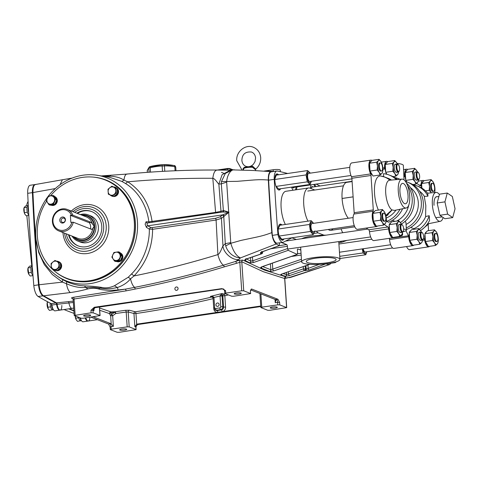 <?xml version="1.0" encoding="UTF-8"?>
<svg xmlns="http://www.w3.org/2000/svg" width="479" height="479" viewBox="0 0 479 479"><rect width="100%" height="100%" fill="white"/><g stroke="black" fill="none" stroke-linecap="round" stroke-linejoin="round"><path stroke-width="0.72" d="M420.568 230.573A24.932 22.633 111.3 0 0 429.543 220.502L429.208 215.712L425.717 216.52A21.423 19.447 -68.7 0 1 413.826 228.675L410.695 227.453M439.411 194.558A14.604 5.443 81.7 0 0 436.07 192.414A14.604 5.443 81.7 0 0 432.363 204.647A14.604 5.443 81.7 0 0 440.297 221.304A14.604 5.443 81.7 0 0 443.135 217.496M425.586 216.825L425.819 205.527L424.184 196.103M440.297 221.304L428.112 223.795A15.304 5.706 -98.3 0 1 427.633 223.837M406.21 208.012A14.604 5.443 81.7 0 0 409.695 195.809A14.604 5.443 81.7 0 0 401.989 179.122A14.604 5.443 81.7 0 0 398.283 191.355A14.604 5.443 81.7 0 0 406.21 208.012L394.415 210.419L392.044 209.916A21.471 19.489 111.3 0 1 385.787 215.514M385.93 216.203A22.758 20.657 -68.7 0 0 388.301 214.652L385.852 215.789M399.965 209.287A24.932 22.633 111.3 0 1 386.613 221.406L386.164 217.891M394.989 221.328L392.409 220.328M405.18 221.418L405.923 222.364L406.437 230.112A9.113 1.754 -3.8 0 1 402.947 231.74M427.657 223.807A21.471 19.489 111.3 0 1 426.448 225.256M392.044 209.916L391.924 209.94A15.304 5.706 -98.3 0 1 385.715 193.049A15.304 5.706 -98.3 0 1 389.607 180.224L401.989 179.122M403.635 229.046A9.113 1.754 -3.8 0 1 405.713 229.495A9.113 1.754 -3.8 0 1 406.437 230.112M408.012 195.151A10.304 3.844 81.7 0 0 402.45 183.391A10.304 3.844 81.7 0 0 399.959 192.013A10.304 3.844 81.7 0 0 405.432 203.785A10.304 3.844 81.7 0 0 408.012 195.151M385.775 215.454L391.924 209.94M378.404 210.095A20.89 7.79 -98.3 0 1 374.548 193.51A20.89 7.79 -98.3 0 1 380.56 176.021A20.89 7.79 -98.3 0 1 380.595 176.027L380.637 176.032M389.948 180.218C387.218 177.954 384.098 176.553 380.595 176.027L380.56 176.021M386.613 221.406L388.619 222.19A24.932 22.633 111.3 0 0 402.617 208.742M389.182 238.356L408.437 235.818L405.958 230.728M413.868 245.104A8.203 3.06 81.7 0 1 413.012 245.613A8.203 3.06 81.7 0 1 408.665 236.764A1.299 0.485 81.7 0 0 408.437 235.818M408.665 236.764L389.541 239.56A1.299 0.485 81.7 0 0 389.313 238.614M389.541 239.56A8.203 3.06 81.7 0 0 393.894 248.409L413.012 245.613M429.561 246.338A8.203 3.06 81.7 0 1 428.699 246.853A8.203 3.06 81.7 0 1 424.622 239.979A1.838 0.683 81.7 0 0 423.765 238.44M406.593 246.553A8.203 3.06 81.7 0 0 409.575 249.649L428.699 246.853M428.567 230.686L428.172 224.741M424.017 180.703A8.203 3.06 81.7 0 0 422.993 180.427A8.203 3.06 81.7 0 0 420.963 184.918L419.275 185.163M416.736 183.415L420.275 185.852A1.838 0.683 81.7 0 0 420.508 185.918A1.838 0.683 81.7 0 0 420.963 184.918M407.545 169.374A8.203 3.06 81.7 0 0 406.641 169.171A8.203 3.06 81.7 0 0 404.623 176.009L403.863 176.116M403.875 176.458L404.432 176.655L404.623 176.009M392.984 237.8A8.203 3.06 81.7 0 1 388.631 228.92L369.507 231.71A8.203 3.06 81.7 0 0 373.859 240.596L392.984 237.8A8.203 3.06 81.7 0 0 393.834 237.297M388.631 228.92A1.838 0.683 81.7 0 0 387.888 226.998L368.764 229.794A1.838 0.683 81.7 0 1 369.507 231.71M366.249 228.064L368.764 229.794M384.296 224.525L387.888 226.998M371.944 160.399A8.203 3.06 81.7 0 0 370.926 160.118A8.203 3.06 81.7 0 0 368.908 166.985A8.203 3.06 81.7 0 0 370.62 173.925A1.838 0.683 81.7 0 1 371.003 175.476L373.291 209.916A1.838 0.683 81.7 0 1 373.099 211.245A8.203 3.06 81.7 0 0 372.237 217.179A8.203 3.06 81.7 0 0 376.632 226.543A8.203 3.06 81.7 0 0 377.488 226.028M373.099 211.245L353.975 214.041A8.203 3.06 81.7 0 0 353.113 219.975A8.203 3.06 81.7 0 0 357.508 229.339L376.632 226.543M353.975 214.041A1.838 0.683 81.7 0 0 354.167 212.712L351.879 178.272A1.838 0.683 81.7 0 0 351.496 176.721A8.203 3.06 81.7 0 1 349.784 169.782A8.203 3.06 81.7 0 1 351.802 162.914L370.926 160.118M382.895 169.087L384.05 169.177A1.838 0.683 81.7 0 0 384.11 169.177A1.838 0.683 81.7 0 0 384.565 167.746L382.853 167.997M387.625 161.633A8.203 3.06 81.7 0 0 386.613 161.357A8.203 3.06 81.7 0 0 384.565 167.746M397.085 163.471A15.621 3.006 -3.8 0 1 402.097 164.387A15.621 3.006 -3.8 0 1 403.342 165.459L404.042 179.888M348.317 218.256A19.256 7.179 -98.3 0 1 342.084 198.486L342.084 198.456A19.256 7.179 -98.3 0 1 346.82 182.343L352.101 181.571M342.084 198.456L353.113 196.845M342.084 198.486L353.119 196.869M405.497 181.505A24.932 22.633 111.3 0 1 407.491 182.17L409.497 182.948A24.932 22.633 111.3 0 1 423.328 202.833A24.932 22.633 111.3 0 1 406.899 229.321L406.372 229.112M407.491 182.17A24.932 22.633 111.3 0 1 421.328 202.054A24.932 22.633 111.3 0 1 406.294 227.944M406.066 224.465A21.423 19.447 -68.7 0 0 418.191 206.718A21.423 19.447 -68.7 0 0 410.419 187.654M393.654 176.961L393.624 176.523M406.437 183.068A24.932 22.633 111.3 0 1 401.27 224.076M394.66 177.553A24.932 22.633 111.3 0 1 398.372 178.613A24.932 22.633 111.3 0 1 399.941 179.302M407.605 185.708A24.932 22.633 111.3 0 1 400.408 222.579M396.534 221.106A21.423 19.447 -68.7 0 0 408.743 205.132M383.643 176.661L383.445 173.703A24.932 22.633 111.3 0 1 389.211 175.039A24.932 22.633 111.3 0 1 396.271 179.631M388.427 179.068L388.822 179.224M383.182 176.589A22.758 20.657 111.3 0 1 384.745 177.05M381.092 176.104L385.2 177.218A22.758 20.657 111.3 0 1 385.499 177.326A22.758 20.657 111.3 0 1 385.829 177.458L384.912 177.098A21.471 19.489 111.3 0 1 390.044 180.182M389.211 175.039L391.217 175.823A24.932 22.633 111.3 0 1 397.331 179.535M386.385 217.975A21.423 19.447 -68.7 0 0 395.953 210.107M391.463 180.056A21.423 19.447 -68.7 0 0 387.248 178.008M385.29 177.254A21.471 19.489 -68.7 0 0 383.787 176.781M380.595 176.015A21.471 19.489 111.3 0 1 384.912 177.098M412.94 184.684A24.932 22.633 111.3 0 1 416.652 185.738A24.932 22.633 111.3 0 1 427.945 196.174L424.376 196.402A21.423 19.447 -68.7 0 0 419.526 191.193M427.945 196.174L427.807 193.51A24.932 22.633 111.3 0 0 418.652 186.523L416.652 185.738M429.208 215.712A24.932 22.633 111.3 0 1 419.424 229.207M413.868 229.309L413.826 228.675M437.225 196.725A10.304 3.844 81.7 0 0 434.04 205.305M334.917 258.528A14.945 2.874 176.2 0 0 318.158 257.906A14.945 2.874 176.2 0 0 306.273 261.51A14.945 2.874 176.2 0 0 307.464 262.54A14.945 2.874 176.2 0 0 324.307 263.151A14.945 2.874 176.2 0 0 336.102 259.528A14.945 2.874 176.2 0 0 334.917 258.528M303.153 263.175A19.202 3.694 176.2 0 0 324.726 263.965A19.202 3.694 176.2 0 0 339.94 259.325A19.202 3.694 176.2 0 0 338.408 258.019A19.202 3.694 176.2 0 0 316.829 257.229A19.202 3.694 176.2 0 0 301.62 261.869A19.202 3.694 176.2 0 0 303.153 263.175M291.567 187.127A8.137 3.03 81.7 0 0 293.118 190.223M296.369 189.744A8.137 3.03 81.7 0 0 296.938 186.9M295.459 189.882A8.137 3.03 81.7 0 0 296.034 187.038M292.274 187.026A4.616 1.718 81.7 0 0 293.513 187.918A4.616 1.718 81.7 0 0 294.22 187.301M278.568 174.811A8.137 3.03 81.7 0 0 276.892 173.931A8.137 3.03 81.7 0 0 274.886 180.739A8.137 3.03 81.7 0 0 279.245 190.031A8.137 3.03 81.7 0 0 280.586 188.732M278.778 190.007A8.137 3.03 81.7 0 0 279.682 188.87M281.868 224.968A8.137 3.03 81.7 0 0 280.227 224.124A8.137 3.03 81.7 0 0 278.221 230.938A8.137 3.03 81.7 0 0 282.58 240.224A8.137 3.03 81.7 0 0 283.915 238.949M282.113 240.201A8.137 3.03 81.7 0 0 283.005 239.081M314.817 190.007L310.093 188.169A19.525 7.281 81.7 0 0 308.542 187.966A19.525 7.281 81.7 0 0 303.734 204.311A19.525 7.281 81.7 0 0 307.979 221.148M308.542 187.966L285.927 191.271A19.525 7.281 81.7 0 0 281.119 207.617A19.525 7.281 81.7 0 0 285.364 224.459M287.592 173.494A921.638 343.521 81.7 0 0 277.305 171.045A10.287 3.832 81.7 0 0 276.79 171.033A10.287 3.832 81.7 0 0 274.239 179.35A921.638 343.521 81.7 0 0 275.832 205.557A921.638 343.521 81.7 0 0 277.94 234.554L272.323 235.381A10.287 3.832 81.7 0 0 277.275 243.17L282.891 242.35A10.287 3.832 81.7 0 0 283.346 242.206L292.148 237.746M276.79 171.033L271.174 171.853A10.287 3.832 81.7 0 0 268.623 180.17A921.638 343.521 81.7 0 0 270.216 206.377A921.638 343.521 81.7 0 0 272.323 235.381M277.94 234.554A10.287 3.832 81.7 0 0 282.891 242.35M320.032 185.978A921.638 343.521 81.7 0 0 316.122 184.098M328.774 263.45A10.287 3.832 81.7 0 0 329.342 263.48L334.959 262.66A10.287 3.832 81.7 0 0 336.204 261.809M333.923 262.45A10.287 3.832 81.7 0 0 334.959 262.66M339.97 241.416L341.958 242.188L338.833 242.643M328.283 229.459A16.597 6.185 81.7 0 0 332.929 228.782M341.054 228.848A16.597 6.185 81.7 0 0 342.73 232.722M316.421 231.195L317.948 232.824L323.954 235.171A19.202 3.694 176.2 0 0 301.758 238.716M341.958 242.188L346.982 240.392M317.948 232.824L313.949 233.411M280.963 225.1A8.137 3.03 81.7 0 0 279.784 224.286M277.658 174.943A8.137 3.03 81.7 0 0 276.449 174.093M315.787 186.6A8.137 3.03 81.7 0 0 314.637 184.313M311.051 184.84A8.137 3.03 81.7 0 0 310.566 188.355M314.877 186.732A8.137 3.03 81.7 0 0 313.727 184.445M313.068 186.996A4.616 1.718 81.7 0 0 312.212 186.6A4.616 1.718 81.7 0 0 311.122 188.57M291.974 237.835L296.285 239.512M326.067 235.159A19.202 3.694 176.2 0 0 323.954 235.171M452.709 217.598L444.937 218.735L439.884 215.275L437.165 202.994L439.506 194.181L447.278 193.043L452.338 196.504L455.05 208.778L452.709 217.598L447.649 214.137L444.937 201.863L447.278 193.043M437.165 202.994L444.937 201.863M439.884 215.275L447.649 214.137M379.643 163.01A4.101 1.527 81.7 0 0 378.805 163.872A4.101 1.527 81.7 0 0 378.554 166.447A4.101 1.527 81.7 0 0 379.775 170.518A4.101 1.527 81.7 0 0 380.829 171.111M371.081 161.405A6.922 2.581 81.7 0 0 369.818 162.884M369.56 163.836A6.922 2.581 81.7 0 0 369.405 167.195A6.922 2.581 81.7 0 0 370.027 170.853M370.129 171.195A6.922 2.581 81.7 0 0 372.357 174.925M382.553 172.117L381.901 173.464A6.922 2.581 81.7 0 0 382.649 171.727A6.922 2.581 81.7 0 0 382.859 168.123A6.922 2.581 81.7 0 0 381.212 161.896A6.922 2.581 81.7 0 0 381.116 161.728A6.922 2.581 81.7 0 0 378.416 160.675L379.069 159.333L371.967 160.369L369.525 163.225L370.039 171.051L373.003 176.015L380.11 174.979L379.194 172.41L377.147 170.009L377.452 166.015A6.922 2.581 81.7 0 0 379.194 172.41A6.922 2.581 81.7 0 0 381.901 173.464L380.11 174.979M379.069 159.333L381.188 161.848M369.525 163.225L376.626 162.189L378.416 160.675A6.922 2.581 81.7 0 0 377.452 166.015L376.626 162.189M370.039 171.051L377.147 170.009M410.796 230.662A6.922 2.581 81.7 0 0 409.533 232.141M409.282 233.099A6.922 2.581 81.7 0 0 409.12 236.452A6.922 2.581 81.7 0 0 409.743 240.111M421.346 232.004A6.922 2.581 81.7 0 0 420.927 231.153A6.922 2.581 81.7 0 0 420.837 230.992A6.922 2.581 81.7 0 0 418.131 229.938A6.922 2.581 81.7 0 0 417.167 235.273A6.922 2.581 81.7 0 0 418.909 241.667L416.862 239.266L417.167 235.273L416.341 231.447L418.131 229.938L418.784 228.591L420.903 231.106M418.784 228.591L411.683 229.627L409.24 232.483L416.341 231.447M409.844 240.458A6.922 2.581 81.7 0 0 412.072 244.182M422.268 241.38L421.616 242.721A6.922 2.581 81.7 0 0 422.364 240.985A6.922 2.581 81.7 0 0 422.526 240.051M421.616 242.721L419.826 244.236L418.909 241.667A6.922 2.581 81.7 0 0 421.616 242.721M409.24 232.483L409.761 240.308L412.724 245.272L419.826 244.236M409.761 240.308L416.862 239.266M419.903 232.495A4.101 1.527 81.7 0 0 418.269 235.704A4.101 1.527 81.7 0 0 419.58 239.889A4.101 1.527 81.7 0 0 421.275 239.38M406.737 170.458A6.922 2.581 81.7 0 0 405.444 172.195M405.24 173.087A6.922 2.581 81.7 0 0 405.144 176.517A6.922 2.581 81.7 0 0 405.827 180.164M413.191 175.338A6.922 2.581 81.7 0 0 415.018 181.625L412.946 179.356L413.191 175.338L412.299 171.488L414.048 169.823L414.658 168.327L416.928 170.931A6.922 2.581 81.7 0 0 416.73 170.596A6.922 2.581 81.7 0 0 414.048 169.823A6.922 2.581 81.7 0 0 413.191 175.338M417.347 171.787A6.922 2.581 81.7 0 0 416.928 170.931M405.947 180.559A6.922 2.581 81.7 0 0 406.426 181.786M414.658 168.327L407.551 169.368L405.198 172.53L412.299 171.488M418.311 180.9L417.7 182.397A6.922 2.581 81.7 0 0 418.365 180.769A6.922 2.581 81.7 0 0 418.526 179.835M417.7 182.397L415.952 184.062L415.018 181.625A6.922 2.581 81.7 0 0 417.7 182.397M412.706 184.535L415.952 184.062M405.198 172.53L405.845 180.391L412.946 179.356M405.845 180.391L406.821 181.918M415.7 172.141A4.101 1.527 81.7 0 0 414.281 175.655A4.101 1.527 81.7 0 0 415.61 179.715A4.101 1.527 81.7 0 0 417.275 179.158M423.155 181.715A6.922 2.581 81.7 0 0 421.885 183.194M421.634 184.146A6.922 2.581 81.7 0 0 421.478 187.499A6.922 2.581 81.7 0 0 421.508 187.9M434.585 192.546A6.922 2.581 81.7 0 0 434.722 192.037A6.922 2.581 81.7 0 0 434.932 188.433A6.922 2.581 81.7 0 0 433.285 182.2A6.922 2.581 81.7 0 0 433.19 182.038A6.922 2.581 81.7 0 0 430.489 180.984A6.922 2.581 81.7 0 0 429.525 186.325A6.922 2.581 81.7 0 0 431.268 192.72L429.22 190.319L429.525 186.325L428.699 182.493L430.489 180.984L431.142 179.637L433.261 182.158M431.142 179.637L424.041 180.679L421.592 183.535L428.699 182.493M425.46 190.87L429.22 190.319M421.592 183.535L421.897 188.127M431.717 183.313A4.101 1.527 81.7 0 0 430.627 186.75A4.101 1.527 81.7 0 0 432.902 191.414M382.978 213.191A4.101 1.527 81.7 0 0 382.14 214.059A4.101 1.527 81.7 0 0 381.889 216.628A4.101 1.527 81.7 0 0 383.11 220.705A4.101 1.527 81.7 0 0 384.164 221.292M374.416 211.586A6.922 2.581 81.7 0 0 373.147 213.065M372.896 214.023A6.922 2.581 81.7 0 0 372.74 217.376A6.922 2.581 81.7 0 0 373.363 221.035M385.888 222.304L385.23 223.645L383.445 225.16L382.529 222.591A6.922 2.581 81.7 0 0 385.23 223.645A6.922 2.581 81.7 0 0 385.984 221.909A6.922 2.581 81.7 0 0 386.194 218.31A6.922 2.581 81.7 0 0 384.547 212.077A6.922 2.581 81.7 0 0 384.451 211.916A6.922 2.581 81.7 0 0 381.751 210.856A6.922 2.581 81.7 0 0 380.787 216.197A6.922 2.581 81.7 0 0 382.529 222.591L380.482 220.19L380.787 216.197L379.961 212.371L381.751 210.856L382.404 209.515L384.523 212.029M382.404 209.515L375.302 210.55L372.86 213.406L373.375 221.232L376.338 226.196L383.445 225.16M373.464 221.382A6.922 2.581 81.7 0 0 375.686 225.106M372.86 213.406L379.961 212.371M373.375 221.232L380.482 220.19M390.768 222.855A6.922 2.581 81.7 0 0 389.505 224.334M389.253 225.286A6.922 2.581 81.7 0 0 389.092 228.639A6.922 2.581 81.7 0 0 389.72 232.297M389.822 232.644A6.922 2.581 81.7 0 0 392.044 236.369M389.211 224.675L396.313 223.639L398.103 222.124L398.756 220.777L391.654 221.819L389.211 224.675L389.732 232.495L392.696 237.464L399.797 236.422L398.881 233.86L396.834 231.459L397.139 227.465A6.922 2.581 81.7 0 0 398.881 233.86A6.922 2.581 81.7 0 0 401.588 234.914A6.922 2.581 81.7 0 0 402.336 233.177A6.922 2.581 81.7 0 0 402.498 232.243M401.318 224.196A6.922 2.581 81.7 0 0 400.899 223.34A6.922 2.581 81.7 0 0 400.809 223.178L400.875 223.298M398.756 220.777L400.809 223.178A6.922 2.581 81.7 0 0 398.103 222.124A6.922 2.581 81.7 0 0 397.139 227.465L396.313 223.639M402.24 233.566L401.588 234.914L399.797 236.422M389.732 232.495L396.834 231.459M399.815 224.639A4.101 1.527 81.7 0 0 398.241 227.896A4.101 1.527 81.7 0 0 399.552 232.081A4.101 1.527 81.7 0 0 401.246 231.567M386.769 162.638A6.922 2.581 81.7 0 0 385.505 164.111M385.254 165.069A6.922 2.581 81.7 0 0 385.092 168.422A6.922 2.581 81.7 0 0 385.721 172.081M397.319 163.974A6.922 2.581 81.7 0 0 396.899 163.123A6.922 2.581 81.7 0 0 396.81 162.962A6.922 2.581 81.7 0 0 394.103 161.908A6.922 2.581 81.7 0 0 393.139 167.249A6.922 2.581 81.7 0 0 394.882 173.637L392.834 171.243L393.139 167.249L392.313 163.417L394.103 161.908L394.756 160.561L396.875 163.082M394.756 160.561L387.655 161.597L385.212 164.459L385.733 172.278L392.834 171.243M385.823 172.428A6.922 2.581 81.7 0 0 386.499 174.194M385.212 164.459L392.313 163.417M398.241 173.35L397.588 174.697A6.922 2.581 81.7 0 0 398.336 172.961A6.922 2.581 81.7 0 0 398.498 172.021M397.588 174.697L395.798 176.206L394.882 173.637A6.922 2.581 81.7 0 0 397.588 174.697M392.996 176.613L395.798 176.206M385.733 172.278L386.936 174.302M396.313 164.98A4.101 1.527 81.7 0 0 394.241 167.674A4.101 1.527 81.7 0 0 395.552 171.865A4.101 1.527 81.7 0 0 397.247 171.35M426.484 231.896A6.922 2.581 81.7 0 0 425.22 233.375M424.969 234.327A6.922 2.581 81.7 0 0 424.813 237.68A6.922 2.581 81.7 0 0 425.436 241.338M437.956 242.608L437.303 243.955A6.922 2.581 81.7 0 0 438.057 242.218A6.922 2.581 81.7 0 0 438.267 238.614A6.922 2.581 81.7 0 0 436.62 232.381A6.922 2.581 81.7 0 0 436.525 232.219A6.922 2.581 81.7 0 0 433.818 231.165A6.922 2.581 81.7 0 0 432.86 236.506A6.922 2.581 81.7 0 0 434.597 242.901L432.549 240.5L432.86 236.506L432.028 232.674L433.818 231.165L434.477 229.818L436.591 232.339M434.477 229.818L427.37 230.86L424.927 233.716L432.028 232.674M425.538 241.685A6.922 2.581 81.7 0 0 427.759 245.41M437.303 243.955L435.513 245.464L434.597 242.901A6.922 2.581 81.7 0 0 437.303 243.955M424.927 233.716L425.448 241.536L428.412 246.505L435.513 245.464M425.448 241.536L432.549 240.5M435.052 233.495A4.101 1.527 81.7 0 0 433.962 236.937A4.101 1.527 81.7 0 0 436.237 241.602M309.949 173.194A5.437 2.024 81.7 0 0 307.608 172.781A5.437 2.024 81.7 0 0 307.296 178.23A5.437 2.024 81.7 0 0 309.206 182.547A5.437 2.024 81.7 0 0 311.134 181.296M311.386 181.26L310.105 184.421L307.314 181.846L306.057 174.919L307.59 170.572L310.386 173.141M379.488 167.554A4.095 1.527 81.7 0 0 381.529 171.009A4.095 1.527 81.7 0 0 381.667 170.967A4.095 1.527 81.7 0 0 382.541 167.716A4.095 1.527 81.7 0 0 382.386 166.363A4.095 1.527 81.7 0 0 382.26 165.77A4.095 1.527 81.7 0 0 380.344 162.908A4.095 1.527 81.7 0 0 379.488 167.554M349.772 167.375L308.632 173.386A4.095 1.527 81.7 0 0 307.775 178.032A4.095 1.527 81.7 0 0 309.817 181.493L350.963 175.476M307.59 170.572L276.275 175.146L274.856 178.901M306.057 174.919L274.844 179.481M307.314 181.846L276.066 186.415M276 186.421L278.79 188.995L310.105 184.421M431.489 184.714A4.095 1.527 81.7 0 0 432.435 190.42A4.095 1.527 81.7 0 0 433.603 191.313A4.095 1.527 81.7 0 0 434.525 189.81A4.095 1.527 81.7 0 0 434.615 188.025A4.095 1.527 81.7 0 0 434.333 186.074A4.095 1.527 81.7 0 0 432.417 183.212A4.095 1.527 81.7 0 0 431.489 184.714M313.284 223.376A5.437 2.024 81.7 0 0 312.889 222.831A5.437 2.024 81.7 0 0 310.428 225.154A5.437 2.024 81.7 0 0 312.218 232.411A5.437 2.024 81.7 0 0 314.469 231.483M314.948 230.884L313.188 234.668L310.422 231.465L309.416 224.471L311.176 220.681L313.595 223.334M384.02 220.747A4.095 1.527 81.7 0 0 384.865 221.19A4.095 1.527 81.7 0 0 385.87 218.999A4.095 1.527 81.7 0 0 385.876 217.897A4.095 1.527 81.7 0 0 385.595 215.951A4.095 1.527 81.7 0 0 384.523 213.532A4.095 1.527 81.7 0 0 383.679 213.089A4.095 1.527 81.7 0 0 382.661 216.292A4.095 1.527 81.7 0 0 384.02 220.747M353.107 217.556L311.967 223.573A4.095 1.527 81.7 0 0 310.943 226.777A4.095 1.527 81.7 0 0 312.302 231.231A4.095 1.527 81.7 0 0 313.146 231.674L354.292 225.657M309.416 224.471L278.191 229.034M310.422 231.465L279.197 236.027M279.107 236.039L281.874 239.249L313.188 234.668M311.176 220.681L279.862 225.262L278.101 229.052M362.723 248.829A5.437 2.024 81.7 0 0 364.639 253.05A5.437 2.024 81.7 0 0 366.537 251.786M366.752 251.756L365.794 254.744L362.998 252.936L362.292 248.888M434.89 234.578A4.095 1.527 81.7 0 0 435.615 240.314A4.095 1.527 81.7 0 0 436.932 241.494A4.095 1.527 81.7 0 0 437.788 240.314A4.095 1.527 81.7 0 0 437.95 238.207A4.095 1.527 81.7 0 0 437.662 236.261A4.095 1.527 81.7 0 0 435.752 233.393A4.095 1.527 81.7 0 0 434.89 234.578M363.226 248.757A4.095 1.527 81.7 0 0 365.22 251.978L392.654 247.966M362.998 252.936L339.743 256.337M365.794 254.744L339.886 258.534M421.292 232.818A3.533 1.317 -98.3 0 1 422.316 232.698A3.533 1.317 -98.3 0 1 423.568 235.788A3.533 1.317 -98.3 0 1 423.256 239.105A3.533 1.317 -98.3 0 1 423.232 239.141A3.533 1.317 -98.3 0 1 421.257 237.494A3.533 1.317 -98.3 0 1 421.292 232.818M422.921 239.644A4.101 1.527 -98.3 0 1 422.897 239.68A4.101 1.527 -98.3 0 1 422.873 239.722A4.101 1.527 -98.3 0 1 422.34 240.111A4.101 1.527 -98.3 0 1 420.376 237.063A4.101 1.527 -98.3 0 1 420.616 232.393A4.101 1.527 -98.3 0 1 421.149 231.998A4.101 1.527 -98.3 0 1 421.807 232.249L422.316 232.698M401.3 224.956A3.533 1.317 -98.3 0 1 402.288 224.891A3.533 1.317 -98.3 0 1 403.54 227.98A3.533 1.317 -98.3 0 1 403.228 231.297A3.533 1.317 -98.3 0 1 403.168 231.381A3.533 1.317 -98.3 0 1 401.192 229.561A3.533 1.317 -98.3 0 1 401.3 224.956M402.929 231.758A4.101 1.527 -98.3 0 1 402.869 231.872A4.101 1.527 -98.3 0 1 402.797 231.974A4.101 1.527 -98.3 0 1 402.312 232.303A4.101 1.527 -98.3 0 1 400.33 229.178A4.101 1.527 -98.3 0 1 400.636 224.519A4.101 1.527 -98.3 0 1 401.127 224.19A4.101 1.527 -98.3 0 1 401.779 224.441L402.288 224.891M419.101 179.086A3.533 1.317 -98.3 0 1 417.137 176.865A3.533 1.317 -98.3 0 1 417.425 172.44A3.533 1.317 -98.3 0 1 418.317 172.482A3.533 1.317 -98.3 0 1 419.568 175.571A3.533 1.317 -98.3 0 1 419.257 178.889A3.533 1.317 -98.3 0 1 419.101 179.086M419.257 178.889L418.897 179.463A4.101 1.527 -98.3 0 1 418.718 179.691A4.101 1.527 -98.3 0 1 418.341 179.894A4.101 1.527 -98.3 0 1 416.323 176.595A4.101 1.527 -98.3 0 1 416.772 171.979A4.101 1.527 -98.3 0 1 417.149 171.781A4.101 1.527 -98.3 0 1 417.808 172.033L418.317 172.482M396.887 167.818A3.533 1.317 -98.3 0 1 398.289 164.668A3.533 1.317 -98.3 0 1 399.582 168.087A3.533 1.317 -98.3 0 1 399.229 171.081A3.533 1.317 -98.3 0 1 396.887 167.818M399.229 171.081L398.869 171.656A4.101 1.527 -98.3 0 1 398.312 172.087A4.101 1.527 -98.3 0 1 396.157 167.872A4.101 1.527 -98.3 0 1 397.127 163.968A4.101 1.527 -98.3 0 1 397.78 164.225L398.289 164.668M402.486 232.333L402.641 234.626L402.013 235.656L400.552 235.872M401.857 234.56L402.641 234.626M77.915 241.123L80.316 242.063A14.095 12.795 -68.7 0 0 98.381 227.04A14.095 12.795 -68.7 0 0 90.561 215.801L88.154 214.861A14.095 12.795 111.3 0 1 95.974 226.1A14.095 12.795 111.3 0 1 77.915 241.123A14.095 12.795 111.3 0 1 71.994 236.063M51.732 268.563A52.786 47.918 -68.7 0 0 66.659 278.269A52.786 47.918 -68.7 0 0 134.306 221.999A52.786 47.918 -68.7 0 0 105.021 179.906A52.786 47.918 -68.7 0 0 50.57 195.755M46.559 201.198A52.786 47.918 -68.7 0 0 37.368 236.171A52.786 47.918 -68.7 0 0 51.403 268.234M78.436 245.996A18.447 16.747 111.3 0 1 69.066 234.926M77.448 213.436A18.447 16.747 111.3 0 1 84.238 210.862A18.447 16.747 111.3 0 1 91.842 211.628M76.844 213.203A18.447 16.747 111.3 0 1 83.639 210.628A18.447 16.747 111.3 0 1 91.543 211.508A18.447 16.747 111.3 0 1 101.584 230.555A18.447 16.747 111.3 0 1 86.034 246.763A18.447 16.747 111.3 0 1 78.131 245.883A18.447 16.747 111.3 0 1 68.467 234.686M61.156 220.55A2.215 2.012 -68.7 0 0 62.384 222.316A2.215 2.012 -68.7 0 0 65.222 219.957A2.215 2.012 -68.7 0 0 63.994 218.19A2.215 2.012 -68.7 0 0 61.156 220.55M59.785 220.442A3.078 2.79 -68.7 0 0 65.431 219.616A3.078 2.79 -68.7 0 0 59.785 220.442M91.064 222.304L94.165 226.154L92.728 228.627L91.525 229.333L73.305 222.226A11.532 10.466 111.3 0 1 58.815 230.926A11.532 10.466 111.3 0 1 52.421 221.729A11.532 10.466 111.3 0 1 67.198 209.437A11.532 10.466 111.3 0 1 72.838 215.197L91.064 222.304L88.998 222.609L70.371 215.346L70.838 222.37L73.305 222.226M90.423 228.902A3.587 1.335 81.7 0 0 90.633 226.669A3.587 1.335 81.7 0 0 88.998 222.609M72.838 215.197L71.443 215.191A10.508 9.538 -68.7 0 0 60.258 210.137A10.508 9.538 -68.7 0 0 52.959 221.436A10.508 9.538 -68.7 0 0 61.605 230.405A10.508 9.538 -68.7 0 0 71.904 222.214M91.836 229.363L91.525 229.333M73.245 236.554A13.071 11.861 -68.7 0 0 87.016 239.53A13.071 11.861 -68.7 0 0 94.632 226.082A13.071 11.861 -68.7 0 0 81.622 215.065M80.37 214.58A14.095 12.795 111.3 0 1 88.154 214.861M70.371 215.346L71.443 215.191M35.488 184.487A10.251 3.82 81.7 0 0 32.937 192.552A922.494 343.844 81.7 0 0 35.53 238.482A922.494 343.844 81.7 0 0 39.062 284.771A10.251 3.82 81.7 0 0 43.361 295.693A922.494 343.844 81.7 0 0 56.989 303.129A6.149 2.293 81.7 0 0 60.276 310.087A6.149 2.293 81.7 0 0 61.821 305.47M35.452 184.493L34.949 184.565A10.251 3.82 81.7 0 0 32.392 192.636A922.494 343.844 81.7 0 0 34.985 238.56A922.494 343.844 81.7 0 0 38.518 284.855A10.251 3.82 81.7 0 0 42.817 295.771A922.494 343.844 81.7 0 0 56.45 303.207A6.149 2.293 81.7 0 0 59.737 310.164A6.149 2.293 81.7 0 1 56.576 304.369L51.87 305.057A1.539 0.575 81.7 0 0 51.229 303.638L55.935 302.95A1.539 0.575 -98.3 0 1 56.576 304.369M56.756 303.165L56.45 303.207M68.731 308.853A922.494 343.844 81.7 0 0 73.898 310.925A922.494 343.844 81.7 0 1 68.731 308.853M69.269 308.769A922.494 343.844 81.7 0 0 73.88 310.626L69.269 308.769M80.304 317.912A6.149 2.293 -98.3 0 0 83.071 321.786L87.777 321.098A6.149 2.293 -98.3 0 1 85.232 317.96A6.149 2.293 -98.3 0 0 87.777 321.098L88.316 321.02A6.149 2.293 -98.3 0 1 85.771 317.876A6.149 2.293 81.7 0 0 88.316 321.02L97.405 319.691M89.86 317.284A6.149 2.293 -98.3 0 1 88.316 321.02M51.229 303.638A922.494 343.844 81.7 0 1 38.11 296.459A10.251 3.82 81.7 0 1 33.817 285.538A922.494 343.844 81.7 0 1 27.692 193.324A10.251 3.82 81.7 0 1 30.243 185.253L34.949 184.565A10.251 3.82 81.7 0 0 32.392 192.636A922.494 343.844 81.7 0 0 38.518 284.855A10.251 3.82 81.7 0 0 42.817 295.771A922.494 343.844 81.7 0 0 55.935 302.95M64.024 309.536A922.494 343.844 81.7 0 0 74.059 313.398M51.87 305.057A6.149 2.293 81.7 0 0 55.031 310.853L60.276 310.087A6.149 2.293 -98.3 0 1 57.115 304.291L56.474 302.872L43.361 295.693C41.134 293.968 39.703 290.328 39.062 284.766L62.414 282.113L62.725 279.652L66.677 281.7C72.844 284.304 78.831 285.706 84.627 285.885C91.345 286.137 97.015 286.646 101.632 287.418C105.673 288.346 109.954 287.789 114.481 285.747L128.27 277.227L131.569 273.916C142.766 262.893 149.664 244.829 149.328 229.082L150.669 227.489L151.981 227.621L215.472 218.34L220.023 216.861L222.771 214.849L228.968 212.245L222.579 212.011A1.539 1.395 -105.8 0 0 223.382 210.628L223.753 210.544A1.539 1.341 -104.1 0 1 222.789 211.975L147.544 222.974L222.777 211.981M147.322 172.35L147.334 170.171L149.34 166.973A1.539 1.515 49.7 0 1 149.993 166.65L150.466 166.5A1.539 0.545 76.1 0 0 150.424 166.506A1.539 0.545 76.1 0 0 150.196 167.764L148.813 168.207A69.952 9.173 -92.3 0 0 147.239 170.799L147.251 170.931M150.466 166.5A71.467 64.875 111.3 0 1 162.68 164.716L162.8 164.71A72.521 72.521 0 0 1 163.159 164.692L163.459 164.68A71.467 55.51 -107.8 0 1 174.063 165.542A1.539 0.892 101 0 1 174.188 165.554L174.188 165.554A1.539 0.892 101 0 1 174.817 166.77A69.952 54.331 72.2 0 0 164.435 165.926L162.147 166.015A69.952 63.503 -68.7 0 0 150.196 167.764L150.484 172.123M149.077 172.224L148.813 168.207A1.539 1.515 49.7 0 1 149.34 166.973L163.459 164.68A1.539 0.946 88.1 0 1 164.435 165.926L164.788 171.248M162.507 171.374L162.147 166.015A1.539 0.599 87.4 0 1 162.68 164.716L174.188 165.554C174.679 165.339 175.194 165.842 175.733 167.069L175.979 170.734M175.08 170.769L174.817 166.77L175.733 167.069M147.334 170.171A1.539 1.461 21.5 0 0 147.239 170.799L147.34 172.344M242.991 170.111L243.128 168.476L244.476 167.249L245.984 167.105M249.589 166.632L252.253 166.111L255.81 169.039L255.493 169.734L251.691 166.614A1.024 0.683 89.4 0 0 252.253 166.111M253.547 166.955L252.684 167.303A5.754 1.108 176.2 0 0 247.092 167.542A5.754 1.108 176.2 0 0 243.661 168.62L244.009 167.961C244.134 167.584 245.248 167.213 247.35 166.848L251.691 166.614M243.464 170.111L243.661 168.62L243.128 168.476M253.511 166.848L252.367 166.92M244.547 167.584L244.476 167.249M75.119 315.889A4.227 1.575 81.7 0 0 76.125 319.655A4.227 1.575 81.7 0 0 76.149 319.703M80.61 320.685L77.52 321.355L76.173 319.744L75.143 315.901M80.394 320.936L80.125 320.493M78.79 318.254L78.484 317.2M75.658 318.23L78.526 317.811M78.574 317.517L78.646 318.014M79.855 317.739A4.712 1.76 81.7 0 0 81.214 320.253M78.502 317.206A4.712 1.76 81.7 0 0 80.747 320.679L81.406 320.583M79.903 317.757A4.61 1.718 81.7 0 0 81.119 320.074M27.279 211.969L27.351 212.466M28.824 215.43L26.225 215.807L24.878 214.197L24.363 212.682L24.034 207.754L25.573 205.958L28.291 205.563M27.495 212.706L27.183 211.568M24.363 212.682L27.231 212.263M26.95 208.036L27.117 207.084M24.854 214.155A4.227 1.575 81.7 0 1 24.83 214.107A4.227 1.575 81.7 0 1 23.95 208.096L24.058 207.635L26.902 207.335M28.351 206.724A4.712 1.76 81.7 0 0 28.099 209.574A4.712 1.76 81.7 0 0 28.662 212.502M28.303 205.766L28.087 205.796A4.712 1.76 81.7 0 0 26.926 209.742A4.712 1.76 81.7 0 0 28.794 214.921M28.357 206.886A4.61 1.718 81.7 0 0 28.141 209.586A4.61 1.718 81.7 0 0 28.65 212.341M32.979 275.623L30.225 276.024L28.878 274.413L27.95 268.318A4.227 1.575 81.7 0 0 28.83 274.329A4.227 1.575 81.7 0 0 28.854 274.371M30.949 268.252L30.901 267.557L28.033 267.977L29.572 266.174L32.195 265.791M31.494 272.922L31.183 271.785M28.363 272.898L31.231 272.479M31.279 272.186L31.351 272.683M32.297 267.114A4.712 1.76 81.7 0 0 32.099 269.791A4.712 1.76 81.7 0 0 32.77 273.042M32.213 266.001L32.087 266.019A4.712 1.76 81.7 0 0 30.925 269.964A4.712 1.76 81.7 0 0 32.949 275.239M32.315 267.276A4.61 1.718 81.7 0 0 32.141 269.809A4.61 1.718 81.7 0 0 32.758 272.88M52.57 309.745L49.481 310.422L48.134 308.811L47.205 302.71A4.227 1.575 81.7 0 0 48.086 308.721A4.227 1.575 81.7 0 0 48.11 308.769M47.313 302.243L47.541 301.734M52.355 310.003L52.091 309.56M50.75 307.32L50.439 306.177M47.619 307.296L50.487 306.877M47.289 302.369L48.433 302.201M50.535 306.584L50.606 307.081M51.379 303.758A4.61 1.718 81.7 0 0 51.397 304.201A4.61 1.718 81.7 0 0 53.079 309.141L53.043 309.2M51.337 303.716A4.712 1.76 81.7 0 0 51.361 304.189A4.712 1.76 81.7 0 0 53.175 309.32M50.169 303.099A4.712 1.76 81.7 0 0 50.181 304.357A4.712 1.76 81.7 0 0 52.708 309.745L53.367 309.644M58.971 264.743A4.227 3.838 111.3 0 1 55.366 269.449A4.227 3.838 111.3 0 1 51.211 265.875A4.227 3.838 111.3 0 1 54.816 261.169A4.227 3.838 111.3 0 1 58.971 264.743M51.121 265.905L51.439 268.426L55.6 270.306L59.438 267.258L59.109 262.33L60.33 262.809L54.947 260.456L51.109 263.498L51.121 265.905M55.6 270.306L56.821 270.779L60.659 267.731L60.33 262.809M59.438 267.258L60.659 267.731M59.109 262.33L54.947 260.456M60.33 262.845A4.712 4.281 111.3 0 1 61.324 265.42A4.712 4.281 111.3 0 1 56.917 270.707M56.642 270.707A4.712 4.281 111.3 0 1 55.283 270.443L54.78 270.246A4.712 4.281 111.3 0 1 53.379 269.312M60.378 263.504A4.712 4.281 111.3 0 1 60.821 265.222A4.712 4.281 111.3 0 1 60.611 267.037M60.115 268.162A4.712 4.281 111.3 0 1 57.36 270.348M56.139 270.515A4.712 4.281 111.3 0 1 54.78 270.246M56.756 261.193A4.712 4.281 111.3 0 1 58.204 261.462A4.712 4.281 111.3 0 1 59.743 262.54M58.204 261.462L58.707 261.66A4.712 4.281 111.3 0 1 60.288 262.785M59.701 262.223A4.61 4.185 111.3 0 1 61.629 265.588A4.61 4.185 111.3 0 1 56.851 270.755M56.732 270.749A4.61 4.185 111.3 0 1 56.396 270.695M51.031 204.156A4.227 3.838 111.3 0 1 46.87 200.587A4.227 3.838 111.3 0 1 50.481 195.875A4.227 3.838 111.3 0 1 54.636 199.45A4.227 3.838 111.3 0 1 51.031 204.156M50.499 195.761L48.343 196.162L46.319 200.761L48.912 204.689L53.528 204.018L54.75 204.491L56.773 199.887L54.181 195.959L52.959 195.486L50.499 195.761M48.912 204.689L50.133 205.168L54.75 204.491M53.528 204.018L55.552 199.414L56.773 199.887M55.552 199.414L52.959 195.486M108.098 191.636A4.227 3.838 111.3 0 1 111.703 186.93A4.227 3.838 111.3 0 1 115.864 190.498A4.227 3.838 111.3 0 1 112.254 195.21A4.227 3.838 111.3 0 1 108.098 191.636M112.487 196.067L116.325 193.019L115.996 188.091L111.835 186.211L107.997 189.259L108.326 194.187L113.709 196.54L117.547 193.492L117.217 188.57L111.835 186.211M116.325 193.019L117.547 193.492M115.996 188.091L117.217 188.57M116.044 252.217A4.227 3.838 111.3 0 1 120.199 255.792A4.227 3.838 111.3 0 1 116.589 260.498A4.227 3.838 111.3 0 1 112.433 256.924A4.227 3.838 111.3 0 1 116.044 252.217M114.469 261.031L119.091 260.354L121.115 255.756L118.523 251.828L113.906 252.499L111.876 257.103L114.469 261.031L115.69 261.51L120.313 260.833L122.337 256.229L119.744 252.301L118.523 251.828M121.115 255.756L122.337 256.229M119.091 260.354L120.313 260.833M54.48 196.414A4.712 4.281 111.3 0 1 56.929 201.3A4.712 4.281 111.3 0 1 52.965 205.377A4.712 4.281 111.3 0 1 50.942 205.15L50.75 205.078M54.097 204.587A4.712 4.281 111.3 0 1 52.462 205.18A4.712 4.281 111.3 0 1 50.786 205.072M54.552 196.516A4.712 4.281 111.3 0 1 56.408 199.336M56.492 200.539A4.712 4.281 111.3 0 1 55.037 203.844M113.643 186.954A4.712 4.281 111.3 0 1 115.092 187.223L115.595 187.415A4.712 4.281 111.3 0 1 117.175 188.546M117.217 188.606A4.712 4.281 111.3 0 1 118.211 191.175A4.712 4.281 111.3 0 1 113.804 196.462M115.092 187.223A4.712 4.281 111.3 0 1 116.631 188.301M117.265 189.265A4.712 4.281 111.3 0 1 117.708 190.983A4.712 4.281 111.3 0 1 117.499 192.798M117.002 193.923A4.712 4.281 111.3 0 1 114.253 196.109M113.026 196.276A4.712 4.281 111.3 0 1 111.667 196.007A4.712 4.281 111.3 0 1 110.266 195.073M113.529 196.468A4.712 4.281 111.3 0 1 112.17 196.204L111.667 196.007M120.043 252.75A4.712 4.281 111.3 0 1 122.486 257.636A4.712 4.281 111.3 0 1 118.523 261.72A4.712 4.281 111.3 0 1 116.505 261.492L116.313 261.42M120.109 252.858A4.712 4.281 111.3 0 1 121.971 255.672M122.049 256.882A4.712 4.281 111.3 0 1 120.594 260.181M119.66 260.929A4.712 4.281 111.3 0 1 118.026 261.522A4.712 4.281 111.3 0 1 116.343 261.414M55.366 196.935A4.61 4.185 111.3 0 1 57.169 201.761A4.61 4.185 111.3 0 1 53.361 205.431A4.61 4.185 111.3 0 1 52.061 205.407M116.589 187.984A4.61 4.185 111.3 0 1 118.517 191.349A4.61 4.185 111.3 0 1 113.739 196.516M113.619 196.504A4.61 4.185 111.3 0 1 113.283 196.456M120.924 253.277A4.61 4.185 111.3 0 1 122.732 258.103A4.61 4.185 111.3 0 1 118.918 261.774A4.61 4.185 111.3 0 1 117.618 261.75M93.201 316.793L110.787 323.648L109.847 323.786A2.563 0.958 -98.3 0 1 111.014 326.69L110.08 327.025L110.374 329.636L117.181 332.294L119.193 332.324L136.126 329.648L135.958 327.139L136.755 325.205L138.347 324.457L260.768 306.56M109.847 323.786A4.101 0.79 176.2 0 0 108.553 324.038L110.08 327.025M108.553 324.038L90.848 317.134M99.506 307.045L100.075 315.589L83.142 318.26L81.131 318.236L74.197 315.475L91.13 312.799L90.962 310.29L94.285 307.273L221.891 288.621L225.549 290.615L224.615 290.957C224.136 289.52 223.699 288.873 223.316 289.017A2.563 2.329 111.3 0 0 222.214 288.891A4.101 0.79 -3.8 0 1 221.891 288.621M119.93 330.067A3.545 0.683 -3.8 0 1 119.648 329.827A3.545 0.683 -3.8 0 1 122.456 328.965A3.545 0.683 -3.8 0 1 126.444 329.115A3.545 0.683 -3.8 0 1 126.725 329.354A3.545 0.683 -3.8 0 1 123.917 330.211A3.545 0.683 -3.8 0 1 119.93 330.067M135.958 327.139L135.838 327.031A2.563 2.329 111.3 0 1 138.024 324.181L137.623 324.026A2.563 2.329 -68.7 0 0 136.695 324.373L134.833 326.642L135.838 327.031L136.006 329.54L129.192 326.888L128.204 311.961A1.539 1.407 106.2 0 1 129.486 310.242L125.474 310.308L115.068 311.757A1.539 0.629 -90 0 0 114.679 312.32L111.613 314.362A3.407 1.269 -98.3 0 1 110.871 312.871L114.679 312.32A1.539 0.329 49.7 0 1 115.774 313.506A1.539 0.575 82.4 0 0 115.068 311.757L110.912 311.901L99.572 308.003M127.18 326.858L111.182 329.199L111.014 326.69L113.367 326.343L112.667 315.769L115.774 313.506L126.199 312.057L127.18 326.858L129.192 326.888M110.248 329.534L111.182 329.199M125.474 310.308A1.539 0.575 81.7 0 1 126.199 312.057L128.204 311.961L133.964 313.523L134.833 326.642M284.771 277.712L285.173 277.503L284.777 278.55L263.33 271.719L241.793 261.768L224.232 266.887C194.815 275.772 165.165 283.161 135.282 289.053L126.205 290.843L74.059 299.022L73.257 299.591M83.885 316.008A3.545 0.683 176.2 0 0 87.867 316.152A3.545 0.683 176.2 0 0 90.675 315.296A3.545 0.683 176.2 0 0 90.393 315.056A3.545 0.683 176.2 0 0 86.406 314.907A3.545 0.683 176.2 0 0 83.597 315.769A3.545 0.683 176.2 0 0 83.885 316.008M90.962 310.29L92.98 310.32A2.563 2.329 111.3 0 1 95.165 307.464L95.566 307.62A2.563 2.329 -68.7 0 0 94.638 307.967L93.806 309.859L93.98 310.709L92.98 310.32L93.142 312.829L99.955 315.481L99.392 307.063M93.142 312.829L91.13 312.799M113.367 326.343L111.206 324.014A2.563 0.958 81.7 0 0 110.787 323.648M99.722 310.278L109.595 313.625A4.826 1.796 81.7 0 0 110.655 315.739A1.539 1.227 139.4 0 1 111.613 314.362A1.539 0.407 57.7 0 1 112.667 315.769L110.655 315.739L111.206 324.014M110.871 312.871L110.912 311.901A1.539 1.407 107 0 0 109.595 313.625A1.539 0.563 162.6 0 1 110.871 312.871M95.566 307.62L222.214 288.891M225.549 290.615L225.711 293.124L224.902 293.567L231.71 296.226L233.722 296.25L250.655 293.573L250.367 290.963L251.685 289.035L277.958 299.279A4.101 0.79 176.2 0 0 276.425 299.441L275.485 299.573A2.563 0.958 -98.3 0 1 275.904 299.944L276.048 300.393M234.465 293.992A3.545 0.683 176.2 0 0 238.446 294.142A3.545 0.683 176.2 0 0 241.254 293.286A3.545 0.683 176.2 0 0 240.973 293.046A3.545 0.683 176.2 0 0 236.991 292.897A3.545 0.683 176.2 0 0 234.183 293.753A3.545 0.683 176.2 0 0 234.465 293.992M126.205 290.843L125.492 289.13L134.605 287.376C164.441 281.49 194.043 274.108 223.4 265.228L238.919 260.372L242.913 260.121A1.539 1.377 118.1 0 0 241.793 261.768L243.727 290.813L250.535 293.471M243.727 290.813L241.715 290.789L239.805 262.043A1.539 0.521 72.2 0 0 238.919 260.372M225.711 293.124L241.715 290.789M223.483 289.094A2.563 2.329 -68.7 0 0 222.615 289.047M178.068 288.436A1.73 1.569 111.3 0 1 175.853 290.28A1.73 1.569 111.3 0 1 174.889 288.903A1.73 1.569 111.3 0 1 177.104 287.059A1.73 1.569 111.3 0 1 178.068 288.436M75.131 315.14L74.059 299.022A1.539 0.581 82.8 0 0 73.425 297.297L125.492 289.13L118.145 289.969C109.619 290.615 103.045 290.268 98.423 288.921C95.249 288.083 91.776 288.071 87.992 288.885C82.328 290.472 76.466 291.693 70.395 292.549L38.11 296.459M74.197 315.475L73.131 299.423L72.569 298.441A1.539 1.377 -61.9 0 0 71.814 298.303C71.239 297.89 71.778 297.555 73.425 297.297M73.335 302.477L57.115 304.291M212.323 296.92A1.539 1.413 -75.9 0 0 212.293 296.926C186.726 303.003 161.04 307.967 135.24 311.799A1.539 1.413 -75.9 0 0 133.964 313.523L135.976 313.547C161.818 309.709 187.54 304.746 213.149 298.651M129.486 310.242L135.24 311.799A1.539 0.575 -98.5 0 1 135.976 313.547L136.695 324.373M137.623 324.026L260.732 306.027M214.646 307.638L213.712 307.973L213.041 297.908L213.969 297.471C213.089 296.375 211.868 296.022 210.311 296.417L211.473 296.555L213.035 297.854A1.539 0.317 -5.6 0 1 213.969 297.471L220.047 295.98L220.759 306.746A1.024 0.928 111.3 0 1 219.885 307.883L215.652 308.506A1.024 0.928 111.3 0 1 214.646 307.638L213.975 297.573M222.058 296.01L222.017 295.561L222.825 295.765L223.573 307.081L222.771 306.77L222.058 296.01L220.047 295.98L222.017 295.561L221.981 293.555L220.047 295.753M215.945 304.913A1.73 1.569 -68.7 0 0 216.909 306.291A1.73 1.569 -68.7 0 0 219.125 304.446A1.73 1.569 -68.7 0 0 218.167 303.069A1.73 1.569 -68.7 0 0 215.945 304.913M259.899 293.495L260.827 307.524L267.761 310.284L269.773 310.308L286.705 307.632L279.778 304.878L279.61 302.363L277.958 299.279M270.515 308.057A3.545 0.683 -3.8 0 1 270.234 307.811A3.545 0.683 -3.8 0 1 273.042 306.955A3.545 0.683 -3.8 0 1 277.024 307.105A3.545 0.683 -3.8 0 1 277.305 307.344A3.545 0.683 -3.8 0 1 274.497 308.201A3.545 0.683 -3.8 0 1 270.515 308.057M275.904 299.944L275.245 302.68L277.598 302.339L277.76 304.848L279.778 304.878M277.76 304.848L261.762 307.183L260.881 293.878M260.827 307.524L261.762 307.183M275.485 299.573L250.697 289.909M285.035 277.646L285.706 276.808L264.414 270.06L242.913 260.121M286.586 307.53L284.658 278.479A1.539 1.413 103.7 0 1 285.706 276.808M330.977 263.24L329.732 264.504L290.076 277.269L284.807 278.161M286.023 277.94L284.771 278.461M289.328 277.7L290.771 277.347L290.076 277.269L284.963 278.431M217.262 170.039L227.639 168.47L229.651 168.5L233.105 169.847M232.59 169.883L230.154 168.931A2.048 0.395 176.2 0 0 227.471 168.895L219.442 170.069M225.028 173.763L221.436 172.362M216.975 170.039L217.286 169.985M221.448 181.535L226.681 181.481L226.663 182.152L221.304 183.864L221.448 181.535L225.364 173.398L232.537 169.889L252.822 170.47L272.144 171.71M232.537 169.889L230.501 170.087L222.088 174.757L218.867 184.092C217.891 183.625 215.029 178.493 212.826 178.302C213.502 172.805 214.987 170.063 217.292 170.081L230.848 170.183M273.281 171.542A1.539 0.623 93.9 0 0 273.293 171.422L273.731 171.476M264.186 171.051L273.186 169.74A5.125 0.988 -3.8 0 1 279.892 169.829A5.125 0.988 -3.8 0 1 280.299 170.183L280.401 171.704M101.746 175.895L126.923 174.063C156.974 171.189 186.978 169.847 216.927 170.039L230.531 170.087M55.301 188.564L32.937 192.564C32.853 187.223 33.865 184.535 35.973 184.493M35.494 184.487L62.402 179.757L60.019 184.732M223.753 210.544L228.968 212.245L221.454 218.352L216.095 220.029L152.603 229.309L149.328 229.082L146.448 227.417L145.113 224.208L146.071 221.753L148.849 221.855C147.065 206.293 138.323 191.325 125.564 183.535L121.906 181.427L109.398 177.23L95.77 175.057A55.348 50.247 111.3 0 1 137.461 221.969A55.348 50.247 111.3 0 1 111.296 275.437A55.348 50.247 111.3 0 1 56.57 275.581A55.348 50.247 111.3 0 1 35.817 236.83A55.348 50.247 111.3 0 1 95.77 175.057M92.639 177.062A53.043 48.151 111.3 0 1 135.341 222.28A53.043 48.151 111.3 0 1 109.038 274.305A53.043 48.151 111.3 0 1 55.624 271.982M67.114 278.437A52.786 47.918 -68.7 0 0 135.21 222.352A52.786 47.918 -68.7 0 0 105.47 180.086M59.336 277.515L62.725 279.652M151.981 227.621L152.603 229.309C152.448 247.356 146.257 262.899 134.024 275.946L130.51 278.856C127.444 282.664 123.073 285.55 117.385 287.508C109.529 289.148 105.218 289.118 100.303 288.113L93.387 287.376L85.496 287.424C79.753 287.993 73.407 286.759 66.461 283.718L62.414 282.113L52.337 274.539L44.319 264.6L38.787 252.798L36.093 239.805M70.395 292.549C68.611 291.322 67.3 288.376 66.461 283.718L66.677 281.7M87.992 288.885L85.496 287.424L84.627 285.885M98.423 288.921L101.632 287.418M121.906 181.427L123.953 180.128L127.773 181.822C141.467 190.804 149.574 204.084 152.094 221.663L152.077 222.316M107.272 176.877L109.99 176.194C115.822 176.44 120.48 177.751 123.953 180.128C124.48 175.877 125.642 173.865 127.432 174.099M103.458 176.164L109.99 176.194L110.541 175.5M149.31 222.717L148.849 221.855L215.586 212.383L212.826 178.302C184.511 178.074 156.16 179.248 127.773 181.822L125.564 183.535M146.071 221.753A1.539 1.377 -88.3 0 0 147.376 222.986L147.376 222.986A1.539 1.377 -88.3 0 0 147.508 222.98M215.562 213.035A1.539 0.575 -98.3 0 0 215.586 212.383L220.987 211.305A1.539 1.395 -105.8 0 1 220.681 212.287M226.663 182.152L230.788 243.302L240.955 240.416L251.319 238.225C259.941 236.422 264.198 235.512 271.809 232.614A922.494 343.844 -98.3 0 1 268.318 180.026C260.474 179.403 256.175 179.757 247.481 180.487L237.033 181.343L226.681 181.481C227.232 174.883 231.034 168.949 234.614 169.889M147.604 222.974C146.837 223.693 146.903 224.639 147.789 225.807L222.771 214.849A1.539 1.293 58.9 0 1 224.142 216.364M271.809 232.614C272.425 238.398 273.886 242.188 276.191 243.991L240.458 257.918C236.363 256.049 233.141 251.176 230.788 243.302L225.723 245.889L225.274 243.667L223.783 216.616A1.539 1.347 53.3 0 0 222.352 215.125M225.723 245.889C226.585 249.02 228.501 251.882 231.477 254.475C234.429 256.708 237.428 257.858 240.458 257.918L238.77 259.516C232.219 260.504 223.238 252.744 222.969 245.865L221.454 218.352A1.539 1.347 53.3 0 0 220.023 216.861M146.448 227.417A1.539 1.299 120 0 1 147.789 225.807L150.669 227.489M221.304 183.864L218.867 184.092L220.987 211.305L223.382 210.628L221.304 183.864M271.377 171.548C269.198 171.596 268.174 174.416 268.318 180.026M131.569 273.916L134.024 275.946C162.201 270.216 190.163 263.097 217.897 254.588C220.041 253.774 222.112 247.374 222.969 245.865L225.274 243.667L230.68 242.643M224.232 266.887A1.539 0.527 73.2 0 0 223.4 265.228C221.041 263.378 219.208 259.828 217.897 254.588L216.095 220.029A1.539 0.575 81.7 0 0 215.472 218.34M135.282 289.053L134.605 287.376C132.869 285.963 131.503 283.119 130.51 278.856L128.27 277.227M118.145 289.969L117.385 287.508L114.481 285.747M27.692 193.324L32.937 192.552A922.494 343.844 81.7 0 0 39.062 284.766L33.817 285.538M56.474 302.872L73.245 301.141M238.77 259.516L235.674 261.408L236.554 263.079M325.9 263.839L309.153 270.054L304.381 270.563L289.484 275.611L285.502 276.233L280.928 275.012C280.371 274.742 280.904 274.323 282.526 273.748L309.715 264.33M301.578 261.265L273.737 270.922L269.743 271.413A1.539 1.401 -70.2 0 0 270.821 269.749L301.447 259.277M326.061 263.929L328.929 264.558M300.842 250.092L297.681 248.99M269.743 271.413L260.917 267.971C260.354 267.605 260.881 267.126 262.504 266.54L297.094 254.391L297.603 253.092L297.411 250.224A1.539 0.575 -98.3 0 1 297.794 248.936A1.539 0.575 -98.3 0 1 297.914 248.954M262.504 266.54A1.539 0.515 71.8 0 0 262.66 266.558L297.267 254.403L288.226 250.337L253.636 262.486L249.631 262.803L244.979 260.432C244.41 259.983 244.937 259.462 246.559 258.87L261.45 253.822L260.636 253.391C260.067 252.924 260.594 252.379 262.211 251.75L279.323 245.649L262.402 251.78A1.539 0.509 -109.4 0 1 262.211 251.75M279.275 245.667L286.699 244.577A1.539 0.575 -98.3 0 1 287.4 246.32L270.958 248.721M286.699 244.577L281.502 242.554M276.191 243.991L279.119 245.625L279.586 243.272A1.539 0.575 -98.3 0 1 279.586 242.835M261.714 252.068A1.539 1.377 118.3 0 1 260.636 253.391M261.732 251.756L262.666 252.295L262.624 251.703M262.51 251.738L262.54 252.188A1.539 1.377 118.1 0 1 261.45 253.822A1.539 0.509 -109.2 0 0 261.636 253.846L246.739 258.894A1.539 0.515 -108.2 0 1 246.559 258.87M246.068 259.163A1.539 1.377 117.7 0 1 244.979 260.432M246.092 258.786L250.739 261.157A1.539 1.383 116.3 0 1 249.631 262.803M250.505 257.648L250.739 261.157L252.726 260.81A1.539 0.515 71.8 0 0 253.636 262.486M252.475 256.983L252.726 260.81L287.55 248.577L288.226 250.337M287.55 248.577L287.4 246.32M285.502 276.233A1.539 1.413 -75.9 0 0 286.55 274.563L288.52 273.916L288.382 271.844M289.484 275.611A1.539 0.515 -108.2 0 1 288.52 273.916L303.387 268.875L306.195 269.096L319.265 264.384M309.153 270.054A1.539 0.509 -109.4 0 1 308.153 268.372L307.931 265.019M305.171 270.755A1.539 1.413 -76.6 0 0 306.195 269.096L305.967 265.725M280.928 275.012A1.539 1.407 -74.2 0 0 281.892 274.042M273.737 270.922A1.539 0.515 -108.2 0 1 272.796 269.234L272.401 263.288M260.917 267.971A1.539 1.389 -67.2 0 0 261.953 266.833M424.622 239.979L422.496 240.29M373.291 209.916L354.167 212.712M371.003 175.476L351.879 178.272M370.62 173.925L351.496 176.721M274.239 179.35L268.623 180.17M64.593 233.177A22.717 20.621 -68.7 0 0 87.4 251.044A22.717 20.621 -68.7 0 0 106.2 225.843A22.717 20.621 -68.7 0 0 94.123 207.94A22.717 20.621 -68.7 0 0 72.97 211.694M71.329 211.047A24.938 22.639 111.3 0 1 94.944 205.868A24.938 22.639 111.3 0 1 108.739 225.741A24.938 22.639 111.3 0 1 87.507 253.499A24.938 22.639 111.3 0 1 62.947 232.537M66.312 233.848A20.501 18.609 -68.7 0 0 87.304 248.565A20.501 18.609 -68.7 0 0 103.662 225.944A20.501 18.609 -68.7 0 0 74.694 212.365M58.815 230.926L78.041 238.422A11.532 10.466 -68.7 0 0 92.728 228.627M92.405 223.711A11.532 10.466 -68.7 0 0 86.424 216.939L67.198 209.437M82.622 215.454A12.556 11.4 111.3 0 1 94.165 226.154A12.556 11.4 111.3 0 1 87.286 238.841A12.556 11.4 111.3 0 1 74.245 236.943M244.547 167.65A4.928 0.946 -3.8 0 1 247.362 166.848A4.928 0.946 -3.8 0 1 251.643 166.614M138.347 324.457A4.101 0.79 176.2 0 0 138.024 324.181M93.872 309.075L93.98 310.709M94.285 307.273A4.101 0.79 -3.8 0 1 95.165 307.464M73.006 298.938L71.814 298.303M60.276 310.087L72.042 308.368A6.149 2.293 -98.3 0 1 71.557 308.302A6.149 2.293 -98.3 0 1 68.94 302.944A1.539 0.569 83.6 0 0 68.353 301.614M225.585 307.111L223.573 307.081A2.563 2.329 111.3 0 1 221.388 309.937A1.539 0.575 81.7 0 1 222.088 311.679A4.101 3.724 -68.7 0 0 225.585 307.111L224.837 295.788A1.539 0.539 75.9 0 0 223.962 294.07L221.981 293.555L210.311 296.417L212.293 296.926A1.539 0.545 -103.4 0 1 212.329 296.938A1.539 0.545 -103.4 0 1 213.065 298.237M213.802 308.5L213.826 308.829A4.101 3.724 -68.7 0 0 217.855 312.296A1.539 0.575 81.7 0 0 217.155 310.554A2.563 2.329 111.3 0 1 216.053 310.434L215.257 310.123A2.563 2.329 -68.7 0 0 216.352 310.242L220.585 309.626A2.563 2.329 -68.7 0 0 222.771 306.77L220.759 306.746M219.885 307.883A1.539 0.575 -98.3 0 0 220.585 309.626L221.388 309.937L217.155 310.554L216.352 310.242A1.539 0.575 -98.3 0 1 215.652 308.506M225.316 293.729L223.962 294.07A1.539 1.413 -75.9 0 0 222.825 295.765L224.837 295.788L228.333 294.902M275.024 299.393L275.245 302.68M279.61 302.363L277.598 302.339A2.563 0.958 81.7 0 0 276.425 299.441M250.655 293.573L250.367 290.963M251.685 289.035A4.101 0.79 -3.8 0 1 251.14 289.154M230.231 170.105L230.154 168.931L229.651 168.5M227.555 170.159L227.639 168.47M265.174 170.907L273.293 171.422L273.186 169.74M291.837 256.409L301.165 255.044M301.046 253.217L297.591 253.726M270.431 263.959L270.821 269.749L262.618 266.569M283.011 273.629L286.55 274.563L286.412 272.503M305.207 266.001L305.398 268.905A1.539 1.413 -76.3 0 1 304.381 270.563A1.539 0.509 -109.2 0 1 303.411 268.964A1.539 0.509 -109.2 0 1 303.387 268.875L303.243 266.701M429.106 223.591L421.227 230.13M422.993 180.427L418.287 181.116M406.641 169.171L403.546 169.626M386.613 161.357L381.338 162.13M398.372 178.613L400.103 179.29M385.499 177.326L385.182 177.206M388.99 178.691L385.793 177.44M436.07 192.414L427.549 193.169M338.761 241.59L339.94 259.325M300.644 247.164L301.62 261.869M330.785 230.351L354.795 226.842M307.746 191.043L343.467 185.822M435.758 217.658L442.285 216.915M435.89 196.965L438.914 196.42M382.649 171.727L382.517 172.314M422.364 240.985L422.233 241.578M418.365 180.769L418.257 181.248M434.722 192.037L434.609 192.54M385.984 221.909L385.852 222.496M402.336 233.177L402.204 233.764M398.336 172.961L398.205 173.548M438.057 242.218L437.926 242.805M381.529 171.009L380.667 171.135M382.541 167.716A10.706 10.706 0 0 0 382.26 165.77M380.344 162.908L379.482 163.034M433.603 191.313L432.741 191.438M434.615 188.025A10.706 10.706 0 0 0 434.333 186.074M432.417 183.212L431.555 183.337M384.865 221.19L384.002 221.316M385.876 217.897A10.706 10.706 0 0 0 385.595 215.951M383.679 213.089L382.817 213.215M436.932 241.494L436.07 241.62M437.95 238.207A10.706 10.706 0 0 0 437.662 236.261M435.752 233.393L434.89 233.518M423.256 239.105L422.897 239.68M421.149 231.998L419.281 232.273M371.788 239.213L338.922 244.021M300.806 249.589L299.89 249.727M422.34 240.111L420.466 240.386M390.678 244.739L339.467 252.229M403.228 231.297L402.869 231.872M401.127 224.19L399.252 224.459M367.716 229.07L285.568 241.081M275.617 242.536L274.82 242.649M402.312 232.303L400.438 232.578M370.65 236.931L287.61 249.068M418.341 179.894L416.467 180.17M417.149 171.781L415.281 172.057M352.083 181.29L311.506 187.223M397.127 163.968L395.253 164.243M398.312 172.087L396.438 172.356M351.921 178.865L292.663 187.529M105.919 180.26L105.021 179.906M67.563 278.616L66.659 278.269M26.854 215.718L31.77 265.857M28.081 201.431A10.251 10.251 0 0 0 26.674 205.796M255.81 169.039C259.247 166.027 260.875 162.231 260.696 157.651C260.205 152.657 257.762 149.197 253.385 147.257C245.47 143.79 235.794 151.843 236.764 160.74L242.033 170.081M248.026 166.758L245.937 166.357C243.572 165.375 242.218 163.387 241.877 160.399C242.093 154.244 245.308 151.454 251.523 152.029C253.888 153.017 255.241 154.998 255.582 157.986L255.026 161.603L253.331 164.339L251.397 165.878L249.308 166.644M255.487 169.71L255.702 170.602M224.615 290.957L224.783 293.465M213.712 307.973L215.257 310.123M250.493 291.064L250.613 290.142M284.777 278.55L286.705 307.632M290.771 277.347L329.732 264.504M62.402 179.757L72.179 178.074M59.414 277.569L56.57 275.581M73.706 308.075L72.042 308.368M309.823 264.336L281.64 274.084M262.402 251.78L261.384 252.277L261.6 251.541M261.636 253.846A1.539 1.539 0 0 0 262.666 252.295M246.739 258.894L245.721 259.367L245.966 258.582M261.738 266.833L262.66 266.558"/></g></svg>
